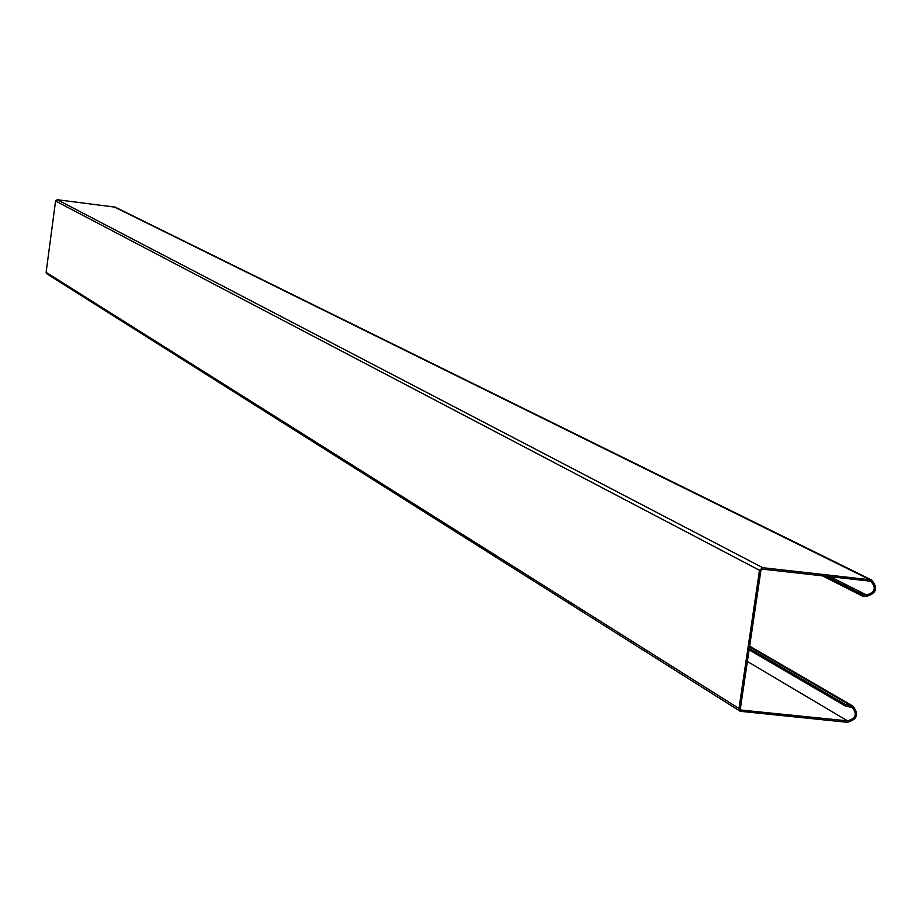 <?xml version="1.0" encoding="UTF-8"?>
<svg xmlns="http://www.w3.org/2000/svg" width="922" height="922" viewBox="0 0 922 922"><rect width="100%" height="100%" fill="white"/><g stroke="black" fill="none" stroke-linecap="round" stroke-linejoin="round"><path stroke-width="1.38" d="M821.894 575.57L862.197 595.969L866.311 596.419C876.626 593.353 878.32 587.844 871.417 579.903L762.713 567.698L759.509 570.28L55.562 201.031L46.112 272.347L46.803 273.811L740.147 711.254M759.509 570.28L738.983 708.511L740.228 711.3L847.318 722.295C857.345 719.471 859.212 714.077 852.908 706.114L845.797 704.754L749.298 648.5M862.197 595.969L862.416 594.54L866.53 594.978C875.116 592.431 876.534 587.844 870.783 581.229L762.494 569.139L760.892 570.441L740.366 708.661L740.988 710.044L847.537 720.866C855.893 718.515 857.448 714.02 852.193 707.381L845.578 706.183L749.102 649.837M845.578 706.183L845.797 704.754M55.562 201.031L57.233 199.717L115.227 207.162M862.416 594.54L825.686 575.985M738.983 708.511L46.112 272.347M741.542 710.228L740.55 709.606M849.9 705.169L749.551 646.795M847.537 720.866L747.373 661.477M762.713 567.698L57.233 199.717M866.53 594.978L829.708 576.411M868.904 579.2L113.798 206.724M852.908 706.114L749.655 646.103M871.417 579.903L115.135 207.116"/></g></svg>
